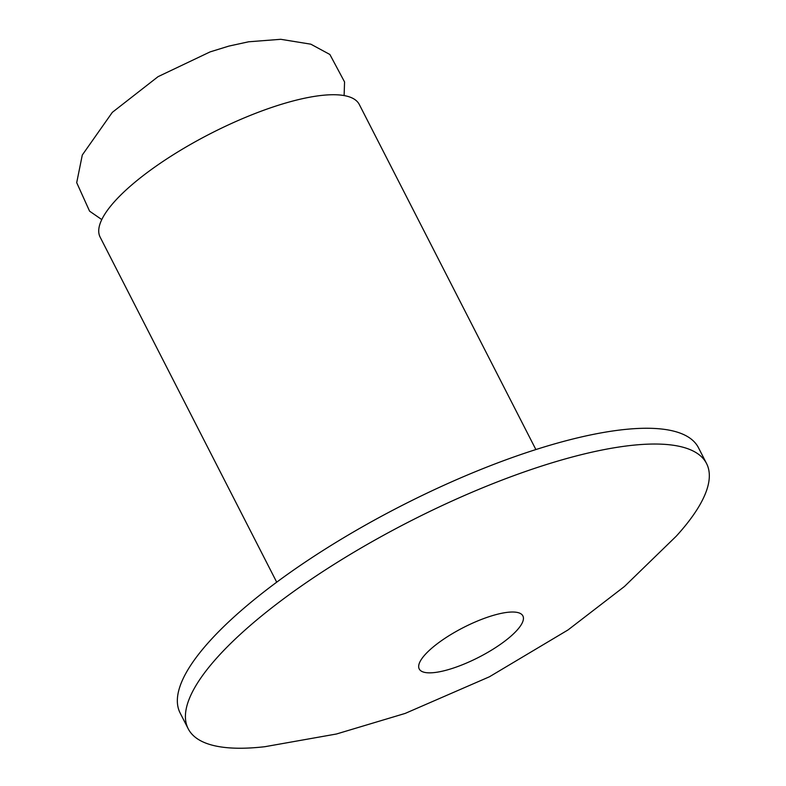 <?xml version="1.0" encoding="UTF-8"?>
<svg xmlns="http://www.w3.org/2000/svg" width="786" height="786" viewBox="0 0 786 786"><rect width="100%" height="100%" fill="white"/><g stroke="black" fill="none" stroke-linecap="round" stroke-linejoin="round"><path stroke-width="1.18" d="M677.286 535.04A291.134 83.66 152.9 0 0 706.545 463.514A291.134 83.66 152.9 0 0 493.461 483.429A291.134 83.66 152.9 0 0 217.447 657.234A291.134 83.66 152.9 0 0 188.198 728.76A291.134 83.66 152.9 0 0 264.892 746.7L336.447 734.006L405.163 713.423L489.403 676.795L568.023 629.94L624.457 586.484L676.225 536.209A291.134 83.66 152.9 0 0 677.286 535.04M706.545 463.514L698.479 447.745A291.134 83.66 152.9 0 0 485.394 467.66A291.134 83.66 152.9 0 0 209.381 641.474A291.134 83.66 152.9 0 0 180.132 713L188.198 728.76M535.885 449.563L359.29 104.469A145.567 41.835 152.9 0 0 252.748 114.422A145.567 41.835 152.9 0 0 114.746 201.324A145.567 41.835 152.9 0 0 100.117 237.087L276.711 582.19M517.041 630.215A58.223 16.732 152.9 0 0 496.172 614.573A58.223 16.732 152.9 0 0 425.079 654.65A58.223 16.732 152.9 0 0 445.957 670.291A58.223 16.732 152.9 0 0 517.041 630.215M101.777 219.579L89.584 211.169L76.704 182.666L82.294 155.019L112.319 112.359L158.055 76.664L210.078 51.905L228.854 46.099L248.641 41.786L280.749 39.3L310.834 44.183L329.874 54.48L344.563 81.95L344.111 95.568"/></g></svg>
